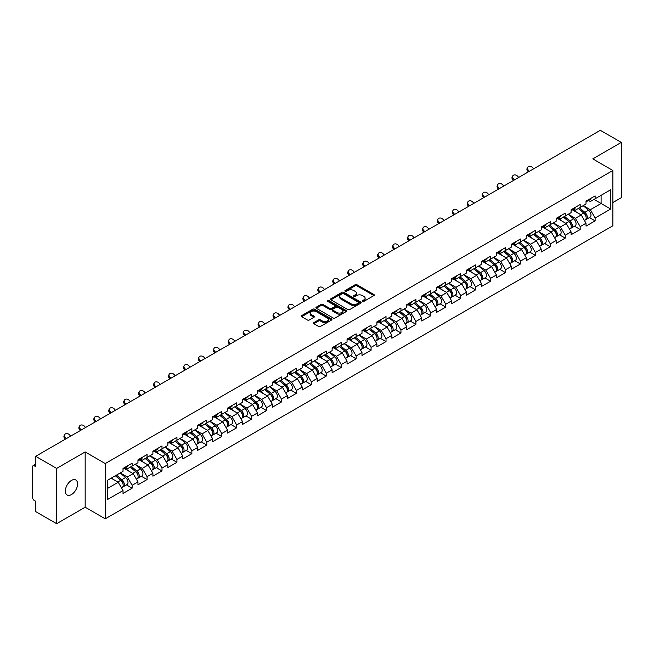 <?xml version="1.0" encoding="UTF-8"?>
<svg xmlns="http://www.w3.org/2000/svg" width="654" height="654" viewBox="0 0 654 654"><rect width="100%" height="100%" fill="white"/><g stroke="black" fill="none" stroke-linecap="round" stroke-linejoin="round"><path stroke-width="0.98" d="M362.594 301.371A0.932 0.54 0 0 0 363.91 301.371L373.892 295.6A1.333 0.768 0 0 0 374.284 295.06A1.333 0.768 0 0 0 373.892 294.521L356.978 284.752A1.333 0.768 0 0 0 355.097 284.752L345.116 290.515A0.932 0.54 0 0 0 346.432 291.275L347.724 290.531A4.251 2.453 0 0 1 353.74 290.531L355.147 291.349A4.251 2.453 0 0 1 356.389 293.082A4.251 2.453 0 0 1 355.147 294.815L353.855 295.567A0.932 0.54 0 0 0 355.171 296.319L356.463 295.575A4.251 2.453 0 0 1 362.479 295.575L363.886 296.393A4.251 2.453 0 0 1 365.128 298.126A4.251 2.453 0 0 1 363.886 299.859L362.594 300.611A0.932 0.54 0 0 0 362.594 301.371L362.594 300.611M71.474 480.412A8.665 5.003 -60 0 1 75.807 479.987A8.665 5.003 -60 0 1 77.131 486.928A8.665 5.003 -60 0 1 71.474 494.563A8.665 5.003 -60 0 1 67.141 494.996A8.665 5.003 -60 0 1 65.817 488.048A8.665 5.003 -60 0 1 71.474 480.412M313.846 322.626A1.333 0.768 0 0 0 313.454 323.166A1.333 0.768 0 0 0 313.846 323.705L318.588 326.444A1.333 0.768 0 0 0 320.468 326.444L331.562 320.043A1.333 0.768 0 0 0 331.946 319.504A1.333 0.768 0 0 0 331.562 318.964L314.648 309.195A1.333 0.768 0 0 0 312.767 309.195L301.674 315.596A1.333 0.768 0 0 0 301.29 316.135A1.333 0.768 0 0 0 301.674 316.683L307.405 319.994A1.333 0.768 0 0 0 309.285 319.994L314.034 317.255A1.333 0.768 0 0 0 314.419 316.708A1.333 0.768 0 0 0 314.034 316.168L311.19 314.525A3.556 2.052 0 0 1 310.151 313.078A3.556 2.052 0 0 1 312.342 311.181A3.556 2.052 0 0 1 316.217 311.623L327.352 318.048A3.556 2.052 0 0 1 328.398 319.504A3.556 2.052 0 0 1 326.199 321.4A3.556 2.052 0 0 1 322.324 320.959L320.468 319.88A1.333 0.768 0 0 0 318.588 319.88L313.846 322.626L313.846 323.705M85.167 451.947L56.636 468.419L35.668 456.312L600.331 130.31L621.3 142.409L592.769 158.881L612.872 170.49L105.269 463.555L85.167 451.947L85.167 507.218L105.269 518.826L105.269 463.555M347.814 309.571A1.333 0.768 0 0 0 349.694 309.571L360.787 303.17A1.333 0.768 0 0 0 361.172 302.63A1.333 0.768 0 0 0 360.787 302.091L343.873 292.322A1.333 0.768 0 0 0 341.993 292.322L330.899 298.723A1.333 0.768 0 0 0 330.515 299.262A1.333 0.768 0 0 0 330.899 299.81L347.814 309.571M328.03 301.568A0.932 0.54 0 0 1 328.978 301.698L328.978 300.595L346.17 310.527A1.333 0.768 0 0 1 346.563 311.067A1.333 0.768 0 0 1 346.17 311.606L335.085 318.007A1.333 0.768 0 0 1 333.205 318.007L316.291 308.247L321.032 305.524L321.032 304.421L316.291 307.159A1.333 0.768 0 0 0 315.898 307.699A1.333 0.768 0 0 0 316.291 308.247L316.291 307.159M321.032 305.524A1.333 0.768 0 0 1 322.913 305.524L322.913 304.421A1.333 0.768 0 0 0 321.032 304.421M322.913 304.421L329.771 308.377A1.333 0.768 0 0 0 331.652 308.377L334.799 306.562A1.333 0.768 0 0 0 335.191 306.023A1.333 0.768 0 0 0 334.799 305.475L327.662 301.355A0.932 0.54 0 0 1 328.978 300.595M105.269 518.826L612.872 225.769L612.872 170.49M126.443 484.9L132.124 488.178L132.124 485.309L127.334 477.011L120.254 472.924M132.124 488.178L123.026 493.427L123.026 490.557L107.469 499.542L107.469 480.306L123.026 471.321L123.026 468.444L132.124 463.196L132.124 466.073L137.961 462.697L137.961 459.827L147.06 454.571L147.06 457.448L152.897 454.072L152.897 451.203L161.996 445.946L161.996 448.824L167.833 445.456L167.833 442.578L176.932 437.33L176.932 440.199L182.768 436.831L182.768 433.954L191.867 428.705L191.867 431.575L197.704 428.206L197.704 425.329L206.803 420.081L206.803 422.958L212.64 419.582L212.64 416.712L221.739 411.456L221.739 414.334L227.576 410.957L227.576 408.088L236.674 402.839L236.674 405.709L242.511 402.341L242.511 399.463L251.602 394.215L251.602 397.084L257.447 393.716L257.447 390.839L266.538 385.59L266.538 388.468L272.383 385.092L272.383 382.222L281.473 376.966L281.473 379.843L287.319 376.467L287.319 373.598L296.409 368.341L296.409 371.219L302.254 367.85L302.254 364.973L311.345 359.725L311.345 362.594L317.19 359.226L317.19 356.348L326.281 351.1L326.281 353.978L332.126 350.601L332.126 347.724L341.216 342.475L341.216 345.353L347.053 341.977L347.053 339.107L356.152 333.851L356.152 336.728L361.989 333.36L361.989 330.483L371.088 325.234L371.088 328.104L376.925 324.736L376.925 321.858L386.024 316.61L386.024 319.479L391.86 316.111L391.86 313.233L400.959 307.985L400.959 310.863L406.796 307.486L406.796 304.617L415.895 299.36L415.895 302.238L421.732 298.862L421.732 295.992L430.831 290.744L430.831 293.613L436.668 290.245L436.668 287.368L445.766 282.119L445.766 284.989L451.603 281.621L451.603 278.743L460.702 273.495L460.702 276.372L466.539 272.996L466.539 270.127L475.638 264.87L475.638 267.748L481.475 264.371L481.475 261.502L490.565 256.245L490.565 259.123L496.411 255.755L496.411 252.877L505.501 247.629L505.501 250.498L511.346 247.13L511.346 244.253L520.437 239.004L520.437 241.874L526.282 238.506L526.282 235.628L535.373 230.38L535.373 233.257L541.218 229.881L541.218 227.012L550.308 221.755L550.308 224.633L556.153 221.265L556.153 218.387L565.244 213.139L565.244 216.008L571.089 212.64L571.089 209.762L580.18 204.514L580.18 207.383L586.017 204.015L586.017 201.138L595.115 195.889L595.115 198.767L610.673 189.783L610.673 209.018L595.115 218.003L590.325 209.705L583.245 205.618M589.434 217.594L595.115 220.872L595.115 218.003M595.115 220.872L586.017 226.129L586.017 223.251L580.18 226.619L575.397 218.33L568.31 214.242M574.498 226.219L580.18 229.497L580.18 226.619M580.18 229.497L571.089 234.745L571.089 231.876L565.244 235.244L560.462 226.954L553.374 222.867M559.562 234.843L565.244 238.121L565.244 235.244M565.244 238.121L556.153 243.37L556.153 240.492L550.308 243.868L545.526 235.579L538.438 231.483M544.627 243.46L550.308 246.746L550.308 243.868M550.308 246.746L541.218 251.994L541.218 249.117L535.373 252.493L530.59 244.195L523.502 240.108M529.691 252.084L535.373 255.362L535.373 252.493M535.373 255.362L526.282 260.619L526.282 257.741L520.437 261.109L515.654 252.82L508.567 248.733M514.755 260.709L520.437 263.987L520.437 261.109M520.437 263.987L511.346 269.235L511.346 266.366L505.501 269.734L500.719 261.445L493.631 257.357M499.828 269.334L505.501 272.612L505.501 269.734M505.501 272.612L496.411 277.86L496.411 274.991L490.565 278.359L485.783 270.069L478.695 265.974M484.892 277.95L490.565 281.236L490.565 278.359M490.565 281.236L481.475 286.485L481.475 283.607L475.638 286.983L470.847 278.694L463.76 274.598M469.956 286.575L475.638 289.853L475.638 286.983M475.638 289.853L466.539 295.109L466.539 292.232L460.702 295.608L455.912 287.31L448.824 283.223M455.021 295.199L460.702 298.477L460.702 295.608M460.702 298.477L451.603 303.726L451.603 300.856L445.766 304.224L440.976 295.935L433.888 291.848M440.085 303.824L445.766 307.102L445.766 304.224M445.766 307.102L436.668 312.35L436.668 309.481L430.831 312.849L426.04 304.56L418.961 300.472M425.149 312.448L430.831 315.727L430.831 312.849M430.831 315.727L421.732 320.975L421.732 318.097L415.895 321.474L411.104 313.184L404.025 309.089M410.213 321.065L415.895 324.343L415.895 321.474M415.895 324.343L406.796 329.6L406.796 326.722L400.959 330.098L396.169 321.801L389.089 317.713M395.278 329.69L400.959 332.968L400.959 330.098M400.959 332.968L391.86 338.224L391.86 335.347L386.024 338.715L381.233 330.425L374.153 326.338M380.342 338.314L386.024 341.592L386.024 338.715M386.024 341.592L376.925 346.841L376.925 343.971L371.088 347.339L366.297 339.05L359.218 334.962M365.406 346.939L371.088 350.217L371.088 347.339M371.088 350.217L361.989 355.465L361.989 352.596L356.152 355.964L351.362 347.675L344.282 343.579M350.47 355.555L356.152 358.842L356.152 355.964M356.152 358.842L347.053 364.09L347.053 361.212L341.216 364.589L336.434 356.299L329.346 352.204M335.535 364.18L341.216 367.458L341.216 364.589M341.216 367.458L332.126 372.715L332.126 369.837L326.281 373.213L321.498 364.916L314.411 360.828M320.599 372.805L326.281 376.083L326.281 373.213M326.281 376.083L317.19 381.331L317.19 378.462L311.345 381.83L306.562 373.54L299.475 369.453M305.663 381.429L311.345 384.707L311.345 381.83M311.345 384.707L302.254 389.956L302.254 387.086L296.409 390.454L291.627 382.165L284.539 378.069M290.728 390.046L296.409 393.332L296.409 390.454M296.409 393.332L287.319 398.58L287.319 395.703L281.473 399.079L276.691 390.79L269.603 386.694M275.8 398.67L281.473 401.948L281.473 399.079M281.473 401.948L272.383 407.205L272.383 404.327L266.538 407.704L261.755 399.406L254.668 395.318M260.864 407.295L266.538 410.573L266.538 407.704M266.538 410.573L257.447 415.83L257.447 412.952L251.602 416.32L246.82 408.031L239.732 403.943M245.929 415.919L251.602 419.198L251.602 416.32M251.602 419.198L242.511 424.446L242.511 421.577L236.674 424.945L231.884 416.655L224.796 412.568M230.993 424.544L236.674 427.822L236.674 424.945M236.674 427.822L227.576 433.071L227.576 430.193L221.739 433.569L216.948 425.28L209.86 421.184M216.057 433.161L221.739 436.447L221.739 433.569M221.739 436.447L212.64 441.695L212.64 438.818L206.803 442.194L202.012 433.896L194.925 429.809M201.121 441.785L206.803 445.063L206.803 442.194M206.803 445.063L197.704 450.32L197.704 447.442L191.867 450.81L187.077 442.521L179.997 438.433M186.186 450.41L191.867 453.688L191.867 450.81M191.867 453.688L182.768 458.936L182.768 456.067L176.932 459.435L172.141 451.146L165.061 447.058M171.25 459.034L176.932 462.313L176.932 459.435M176.932 462.313L167.833 467.561L167.833 464.692L161.996 468.06L157.205 459.77L150.126 455.674M156.314 467.651L161.996 470.937L161.996 468.06M161.996 470.937L152.897 476.186L152.897 473.308L147.06 476.684L142.27 468.395L135.19 464.299M141.378 476.276L147.06 479.554L147.06 476.684M147.06 479.554L137.961 484.81L137.961 481.933L132.124 485.309M125.486 467.765L127.334 468.836L132.124 466.073M127.334 477.011L133.179 473.643L124.244 468.485M137.961 481.933L133.179 473.643M140.422 459.141L142.27 460.212L147.06 457.448M142.27 468.395L148.115 465.019L139.179 459.86M152.897 473.308L148.115 465.019M155.358 450.516L157.205 451.587L161.996 448.824M157.205 459.77L163.05 456.394L154.115 451.235M167.833 464.692L163.05 456.394M170.293 441.9L172.141 442.962L176.932 440.199M172.141 451.146L177.986 447.777L169.051 442.619M182.768 456.067L177.986 447.777M185.229 433.275L187.077 434.346L191.867 431.575M187.077 442.521L192.922 439.153L183.987 433.994M197.704 447.442L192.922 439.153M200.165 424.65L202.012 425.721L206.803 422.958M202.012 433.896L207.858 430.528L198.914 425.37M212.64 438.818L207.858 430.528M215.101 416.026L216.948 417.097L221.739 414.334M216.948 425.28L222.785 421.904L213.85 416.745M227.576 430.193L222.785 421.904M230.036 407.409L231.884 408.472L236.674 405.709M231.884 416.655L237.721 413.279L228.786 408.121M242.511 421.577L237.721 413.279M244.972 398.785L246.82 399.847L251.602 397.084M246.82 408.031L252.657 404.663L243.721 399.504M257.447 412.952L252.657 404.663M259.9 390.16L261.755 391.231L266.538 388.468M261.755 399.406L267.592 396.038L258.657 390.879M272.383 404.327L267.592 396.038M274.835 381.535L276.691 382.606L281.473 379.843M276.691 390.79L282.528 387.413L273.593 382.255M287.319 395.703L282.528 387.413M289.771 372.911L291.627 373.982L296.409 371.219M291.627 382.165L297.464 378.789L288.528 373.63M302.254 387.086L297.464 378.789M304.707 364.294L306.562 365.357L311.345 362.594M306.562 373.54L312.399 370.172L303.464 365.014M317.19 378.462L312.399 370.172M319.642 355.67L321.498 356.741L326.281 353.978M321.498 364.916L327.335 361.548L318.4 356.389M332.126 369.837L327.335 361.548M334.578 347.045L336.434 348.116L341.216 345.353M336.434 356.299L342.271 352.923L333.336 347.764M347.053 361.212L342.271 352.923M349.514 338.42L351.362 339.491L356.152 336.728M351.362 347.675L357.207 344.298L348.271 339.14M361.989 352.596L357.207 344.298M364.45 329.804L366.297 330.867L371.088 328.104M366.297 339.05L372.142 335.682L363.207 330.515M376.925 343.971L372.142 335.682M379.385 321.179L381.233 322.25L386.024 319.479M381.233 330.425L387.078 327.057L378.143 321.899M391.86 335.347L387.078 327.057M394.321 312.555L396.169 313.626L400.959 310.863M396.169 321.801L402.014 318.433L393.079 313.274M406.796 326.722L402.014 318.433M409.257 303.93L411.104 305.001L415.895 302.238M411.104 313.184L416.95 309.808L408.014 304.65M421.732 318.097L416.95 309.808M424.193 295.306L426.04 296.376L430.831 293.613M426.04 304.56L431.885 301.183L422.95 296.025M436.668 309.481L431.885 301.183M439.128 286.689L440.976 287.752L445.766 284.989M440.976 295.935L446.813 292.567L437.878 287.408M451.603 300.856L446.813 292.567M454.064 278.064L455.912 279.135L460.702 276.372M455.912 287.31L461.749 283.942L452.813 278.784M466.539 292.232L461.749 283.942M469 269.44L470.847 270.511L475.638 267.748M470.847 278.694L476.684 275.318L467.749 270.159M481.475 283.607L476.684 275.318M483.935 260.815L485.783 261.886L490.565 259.123M485.783 270.069L491.62 266.693L482.685 261.535M496.411 274.991L491.62 266.693M498.863 252.199L500.719 253.262L505.501 250.498M500.719 261.445L506.556 258.077L497.62 252.918M511.346 266.366L506.556 258.077M513.799 243.574L515.654 244.645L520.437 241.874M515.654 252.82L521.491 249.452L512.556 244.294M526.282 257.741L521.491 249.452M528.734 234.949L530.59 236.02L535.373 233.257M530.59 244.195L536.427 240.827L527.492 235.669M541.218 249.117L536.427 240.827M543.67 226.325L545.526 227.396L550.308 224.633M545.526 235.579L551.363 232.203L542.428 227.044M556.153 240.492L551.363 232.203M558.606 217.708L560.462 218.771L565.244 216.008M560.462 226.954L566.299 223.586L557.363 218.42M571.089 231.876L566.299 223.586M573.542 209.084L575.397 210.147L580.18 207.383M575.397 218.33L581.234 214.962L572.299 209.803M586.017 223.251L581.234 214.962M588.477 200.459L590.325 201.53L595.115 198.767M590.325 209.705L601.1 203.492L601.1 195.309L610.673 189.783M594.012 199.396L610.673 209.018M612.872 202.552L621.3 197.688L621.3 142.409M56.636 468.419L56.636 523.691L35.668 511.591L35.668 501.25L34.139 500.367A2.027 1.169 -120 0 1 32.7 497.882L32.7 466.596A2.027 1.169 -120 0 1 33.117 465.664A2.027 1.169 -120 0 1 34.139 465.762L35.668 466.654L35.668 456.312M56.636 523.691L85.167 507.218M107.469 488.481L118.243 482.268L111.155 478.172M123.026 490.557L118.243 482.268M362.962 301.502L363.886 300.971A4.251 2.453 0 0 0 365.128 299.23L365.128 298.126M356.389 293.082L356.389 294.186A4.251 2.453 0 0 1 355.147 295.919L354.223 296.45M373.892 294.521L373.892 295.6L356.978 285.855A1.333 0.768 0 0 0 355.097 285.855L345.484 291.406M360.771 303.186L343.873 293.425A1.333 0.768 0 0 0 341.993 293.425L330.916 299.818M358.433 303.006A0.932 0.54 0 0 0 358.433 302.246L343.587 293.679A0.932 0.54 0 0 0 342.271 293.679L340.906 294.464A4.251 2.453 0 0 0 339.663 296.197A4.251 2.453 0 0 0 340.906 297.938L351.059 303.799A4.251 2.453 0 0 0 357.076 303.799L358.433 303.006L358.433 304.118A0.932 0.54 0 0 0 358.711 303.734L358.711 302.63M339.663 296.197L339.663 297.308A4.251 2.453 0 0 0 340.906 299.041L340.906 297.938M358.433 304.118L357.076 304.903A4.251 2.453 0 0 1 351.059 304.903L340.906 299.041M322.913 305.524L329.771 309.489A1.333 0.768 0 0 0 331.652 309.489L334.799 307.666A1.333 0.768 0 0 0 335.191 307.127L335.191 306.023M328.978 301.698L346.154 311.623M336.892 312.489A3.556 2.052 0 0 0 340.767 312.939A3.556 2.052 0 0 0 342.958 311.042A3.556 2.052 0 0 0 341.919 309.587L337.995 307.323A1.333 0.768 0 0 0 336.115 307.323L332.968 309.138A1.333 0.768 0 0 0 332.575 309.685A1.333 0.768 0 0 0 332.968 310.225L336.892 312.489L336.892 313.593A3.556 2.052 0 0 0 340.767 314.043A3.556 2.052 0 0 0 342.958 312.146L342.958 311.042M332.575 309.685L332.575 310.789A1.333 0.768 0 0 0 332.968 311.329L332.968 310.225M336.892 313.593L332.968 311.329M328.398 319.504L328.398 320.607A3.556 2.052 0 0 1 326.199 322.504A3.556 2.052 0 0 1 322.324 322.062L320.468 320.991A1.333 0.768 0 0 0 318.588 320.991L313.863 323.722M310.151 313.078L310.151 314.182A3.556 2.052 0 0 0 311.19 315.629L311.19 314.525M314.018 317.264L311.19 315.629M331.545 320.059L314.648 310.298A1.333 0.768 0 0 0 312.767 310.298L301.69 316.691M584.88 213.858L584.21 213.474M585.739 219.556A4.472 2.583 -120 0 0 586.385 219.352A4.472 2.583 -120 0 0 587.194 216.229A4.472 2.583 -120 0 0 584.864 212.337L579.477 207.792M586.385 219.352L590.072 217.226A4.472 2.583 -120 0 0 590.873 214.103A4.472 2.583 -120 0 0 588.551 210.212L583.164 205.667M578.438 208.397L584.586 213.58A2.706 1.561 60 0 1 586.049 216.915M584.423 220.488L585.24 220.014A4.472 2.583 -120 0 0 586.041 216.899A4.472 2.583 -120 0 0 583.711 213L578.324 208.454M576.771 212.387L573.133 209.313M528.399 171.838L527.655 171.013A3.049 2.338 -152.4 0 1 527.116 168.356L527.639 167.359A3.049 2.338 27.6 0 0 528.187 170.015L529.339 171.299M533.648 168.806L532.495 167.522A3.049 2.338 27.6 0 0 527.639 167.359M587.218 200.451A4.472 2.583 60 0 1 586.385 201.669A4.472 2.583 60 0 1 586.017 201.816M590.905 198.317A4.472 2.583 60 0 1 590.072 199.535L586.385 201.669M569.945 222.483L569.274 222.098M570.803 228.181A4.472 2.583 -120 0 0 571.449 227.976A4.472 2.583 -120 0 0 572.258 224.853A4.472 2.583 -120 0 0 569.928 220.962L564.541 216.417M571.449 227.976L575.136 225.851A4.472 2.583 -120 0 0 575.945 222.728A4.472 2.583 -120 0 0 573.615 218.837L568.228 214.291M563.503 217.014L569.65 222.205A2.706 1.561 60 0 1 571.114 225.54M569.487 229.113L570.304 228.638A4.472 2.583 -120 0 0 571.106 225.516A4.472 2.583 -120 0 0 568.776 221.624L563.388 217.079M561.835 221.003L558.205 217.937M555.009 231.107L554.339 230.715M555.867 236.805A4.472 2.583 -120 0 0 556.513 236.601A4.472 2.583 -120 0 0 557.322 233.478A4.472 2.583 -120 0 0 554.993 229.587L549.605 225.041M556.513 236.601L560.2 234.475A4.472 2.583 -120 0 0 561.009 231.352A4.472 2.583 -120 0 0 558.679 227.461L553.292 222.908M548.567 225.638L554.715 230.821A2.706 1.561 60 0 1 556.178 234.157M554.551 237.729L555.369 237.263A4.472 2.583 -120 0 0 556.17 234.14A4.472 2.583 -120 0 0 553.848 230.249L548.453 225.704M546.899 229.628L543.27 226.562M540.073 239.732L539.403 239.339M540.932 245.422A4.472 2.583 -120 0 0 541.586 245.225A4.472 2.583 -120 0 0 542.387 242.103A4.472 2.583 -120 0 0 540.057 238.211L534.67 233.666M541.586 245.225L545.264 243.092A4.472 2.583 -120 0 0 546.074 239.969A4.472 2.583 -120 0 0 543.744 236.078L538.356 231.532M533.631 234.263L539.779 239.446A2.706 1.561 60 0 1 541.242 242.781M539.615 246.354L540.433 245.888A4.472 2.583 -120 0 0 541.234 242.765A4.472 2.583 -120 0 0 538.912 238.873L533.517 234.328M531.964 238.252L528.334 235.187M525.137 248.348L524.467 247.964M525.996 254.046A4.472 2.583 -120 0 0 526.65 253.842A4.472 2.583 -120 0 0 527.451 250.719A4.472 2.583 -120 0 0 525.121 246.828L519.734 242.282M526.65 253.842L530.329 251.716A4.472 2.583 -120 0 0 531.138 248.594A4.472 2.583 -120 0 0 528.808 244.702L523.421 240.157M518.696 242.887L524.843 248.07A2.706 1.561 60 0 1 526.306 251.406M524.688 254.978L525.497 254.512A4.472 2.583 -120 0 0 526.298 251.389A4.472 2.583 -120 0 0 523.977 247.498L518.589 242.945M517.036 246.877L513.398 243.811M510.202 256.973L509.531 256.589M511.06 262.671A4.472 2.583 -120 0 0 511.714 262.467A4.472 2.583 -120 0 0 512.515 259.344A4.472 2.583 -120 0 0 510.185 255.452L504.798 250.907M511.714 262.467L515.401 260.341A4.472 2.583 -120 0 0 516.202 257.218A4.472 2.583 -120 0 0 513.872 253.327L508.485 248.782M503.76 251.504L509.907 256.695A2.706 1.561 60 0 1 511.371 260.03M509.752 263.603L510.561 263.129A4.472 2.583 -120 0 0 511.363 260.006A4.472 2.583 -120 0 0 509.041 256.115L503.654 251.569M502.1 255.501L498.462 252.428M513.464 180.463L512.728 179.637A3.049 2.338 -152.4 0 1 512.18 176.981L512.703 175.975A3.049 2.338 27.6 0 0 513.251 178.632L514.404 179.915M518.712 177.43L517.559 176.147A3.049 2.338 27.6 0 0 512.703 175.975M572.283 209.067A4.472 2.583 60 0 1 571.449 210.286A4.472 2.583 60 0 1 571.089 210.441M575.97 206.942A4.472 2.583 60 0 1 575.136 208.16L571.449 210.286M498.528 189.08L497.792 188.262A3.049 2.338 -152.4 0 1 497.244 185.605L497.768 184.6A3.049 2.338 27.6 0 0 498.315 187.257L499.468 188.54M503.776 186.055L502.624 184.771A3.049 2.338 27.6 0 0 497.768 184.6M557.347 217.692A4.472 2.583 60 0 1 556.513 218.91A4.472 2.583 60 0 1 556.153 219.065M561.034 215.567A4.472 2.583 60 0 1 560.2 216.785L556.513 218.91M483.592 197.704L482.856 196.879A3.049 2.338 -152.4 0 1 482.309 194.222L482.832 193.224A3.049 2.338 27.6 0 0 483.38 195.881L484.532 197.165M488.84 194.679L487.688 193.396A3.049 2.338 27.6 0 0 482.832 193.224M542.411 226.317A4.472 2.583 60 0 1 541.586 227.535A4.472 2.583 60 0 1 541.218 227.682M546.098 224.191A4.472 2.583 60 0 1 545.264 225.409L541.586 227.535M468.656 206.329L467.921 205.503A3.049 2.338 -152.4 0 1 467.373 202.846L467.896 201.849A3.049 2.338 27.6 0 0 468.444 204.506L469.597 205.789M473.905 203.296L472.752 202.012A3.049 2.338 27.6 0 0 467.896 201.849M527.476 234.941A4.472 2.583 60 0 1 526.65 236.159A4.472 2.583 60 0 1 526.282 236.307M531.162 232.808A4.472 2.583 60 0 1 530.329 234.026L526.65 236.159M453.721 214.953L452.985 214.128A3.049 2.338 -152.4 0 1 452.437 211.471L452.96 210.474A3.049 2.338 27.6 0 0 453.508 213.122L454.661 214.414M458.969 211.921L457.816 210.637A3.049 2.338 27.6 0 0 452.96 210.474M512.54 243.566A4.472 2.583 60 0 1 511.714 244.776A4.472 2.583 60 0 1 511.346 244.931M516.227 241.432A4.472 2.583 60 0 1 515.401 242.65L511.714 244.776M495.266 265.598L494.604 265.213M496.124 271.296A4.472 2.583 -120 0 0 496.778 271.091A4.472 2.583 -120 0 0 497.58 267.968A4.472 2.583 -120 0 0 495.25 264.077L489.862 259.532M496.778 271.091L500.465 268.966A4.472 2.583 -120 0 0 501.266 265.843A4.472 2.583 -120 0 0 498.937 261.952L493.549 257.406M488.824 260.128L494.972 265.311A2.706 1.561 60 0 1 496.435 268.655M494.816 272.228L495.626 271.753A4.472 2.583 -120 0 0 496.427 268.631A4.472 2.583 -120 0 0 494.105 264.739L488.718 260.194M487.165 264.118L483.527 261.052M438.785 223.57L438.049 222.752A3.049 2.338 -152.4 0 1 437.501 220.096L438.025 219.09A3.049 2.338 27.6 0 0 438.572 221.747L439.725 223.03M444.033 220.545L442.881 219.262A3.049 2.338 27.6 0 0 438.025 219.09M497.604 252.182A4.472 2.583 60 0 1 496.778 253.4A4.472 2.583 60 0 1 496.411 253.556M501.291 250.057A4.472 2.583 60 0 1 500.465 251.275L496.778 253.4M480.338 274.222L479.668 273.83M481.189 279.912A4.472 2.583 -120 0 0 481.843 279.716A4.472 2.583 -120 0 0 482.644 276.593A4.472 2.583 -120 0 0 480.314 272.702L474.927 268.156M481.843 279.716L485.53 277.582A4.472 2.583 -120 0 0 486.331 274.459A4.472 2.583 -120 0 0 484.001 270.568L478.614 266.023M473.888 268.753L480.036 273.936A2.706 1.561 60 0 1 481.499 277.271M479.881 280.844L480.69 280.378A4.472 2.583 -120 0 0 481.491 277.255A4.472 2.583 -120 0 0 479.169 273.364L473.782 268.819M472.229 272.743L468.591 269.677M423.857 232.195L423.113 231.369A3.049 2.338 -152.4 0 1 422.566 228.72L423.089 227.715A3.049 2.338 27.6 0 0 423.637 230.371L424.789 231.655M429.098 229.17L427.945 227.886A3.049 2.338 27.6 0 0 423.089 227.715M482.677 260.807A4.472 2.583 60 0 1 481.843 262.025A4.472 2.583 60 0 1 481.475 262.18M486.355 258.682A4.472 2.583 60 0 1 485.53 259.9L481.843 262.025M465.403 282.839L464.732 282.454M466.253 288.537A4.472 2.583 -120 0 0 466.907 288.332A4.472 2.583 -120 0 0 467.708 285.218A4.472 2.583 -120 0 0 465.378 281.318L459.991 276.773M466.907 288.332L470.594 286.207A4.472 2.583 -120 0 0 471.395 283.084A4.472 2.583 -120 0 0 469.065 279.193L463.678 274.647M458.953 277.378L465.1 282.561A2.706 1.561 60 0 1 466.564 285.896M464.945 289.469L465.754 289.003A4.472 2.583 -120 0 0 466.564 285.88A4.472 2.583 -120 0 0 464.234 281.988L458.846 277.443M457.293 281.367L453.655 278.302M408.922 240.819L408.178 239.993A3.049 2.338 -152.4 0 1 407.63 237.337L408.153 236.339A3.049 2.338 27.6 0 0 408.701 238.996L409.854 240.28M414.162 237.794L413.009 236.503A3.049 2.338 27.6 0 0 408.153 236.339M467.741 269.432A4.472 2.583 60 0 1 466.907 270.65A4.472 2.583 60 0 1 466.539 270.797M471.42 267.306A4.472 2.583 60 0 1 470.594 268.516L466.907 270.65M450.467 291.463L449.797 291.079M451.317 297.161A4.472 2.583 -120 0 0 451.971 296.957A4.472 2.583 -120 0 0 452.772 293.834A4.472 2.583 -120 0 0 450.451 289.943L445.055 285.397M451.971 296.957L455.658 294.831A4.472 2.583 -120 0 0 456.459 291.709A4.472 2.583 -120 0 0 454.129 287.817L448.742 283.272M444.017 285.994L450.165 291.185A2.706 1.561 60 0 1 451.628 294.521M450.009 298.093L450.819 297.619A4.472 2.583 -120 0 0 451.628 294.496A4.472 2.583 -120 0 0 449.298 290.605L443.911 286.06M442.357 289.992L438.72 286.918M393.986 249.444L393.242 248.618A3.049 2.338 -152.4 0 1 392.694 245.961L393.218 244.964A3.049 2.338 27.6 0 0 393.765 247.613L394.918 248.904M399.226 246.411L398.073 245.127A3.049 2.338 27.6 0 0 393.218 244.964M452.805 278.056A4.472 2.583 60 0 1 451.971 279.274A4.472 2.583 60 0 1 451.603 279.422M456.492 275.923A4.472 2.583 60 0 1 455.658 277.141L451.971 279.274M435.531 300.088L434.861 299.704M436.39 305.786A4.472 2.583 -120 0 0 437.036 305.582A4.472 2.583 -120 0 0 437.837 302.459A4.472 2.583 -120 0 0 435.515 298.567L430.119 294.022M437.036 305.582L440.722 303.456A4.472 2.583 -120 0 0 441.524 300.333A4.472 2.583 -120 0 0 439.194 296.442L433.806 291.897M429.089 294.619L435.229 299.81A2.706 1.561 60 0 1 436.692 303.145M435.074 306.718L435.883 306.244A4.472 2.583 -120 0 0 436.692 303.121A4.472 2.583 -120 0 0 434.362 299.23L428.975 294.684M427.422 298.608L423.784 295.543M379.05 258.068L378.306 257.243A3.049 2.338 -152.4 0 1 377.759 254.586L378.29 253.58A3.049 2.338 27.6 0 0 378.829 256.237L379.982 257.521M384.29 255.035L383.138 253.752A3.049 2.338 27.6 0 0 378.29 253.58M437.869 286.673A4.472 2.583 60 0 1 437.036 287.891A4.472 2.583 60 0 1 436.668 288.046M441.556 284.547A4.472 2.583 60 0 1 440.722 285.765L437.036 287.891M420.596 308.713L419.925 308.32M421.454 314.402A4.472 2.583 -120 0 0 422.1 314.206A4.472 2.583 -120 0 0 422.901 311.083A4.472 2.583 -120 0 0 420.579 307.192L415.192 302.647M422.1 314.206L425.787 312.072A4.472 2.583 -120 0 0 426.588 308.958A4.472 2.583 -120 0 0 424.266 305.058L418.871 300.513M414.154 303.243L420.293 308.426A2.706 1.561 60 0 1 421.756 311.762M420.138 315.334L420.955 314.868A4.472 2.583 -120 0 0 421.756 311.745A4.472 2.583 -120 0 0 419.427 307.854L414.039 303.309M412.486 307.233L408.848 304.167M364.114 266.685L363.371 265.859A3.049 2.338 -152.4 0 1 362.823 263.21L363.354 262.205A3.049 2.338 27.6 0 0 363.894 264.862L365.046 266.145M369.355 263.66L368.202 262.377A3.049 2.338 27.6 0 0 363.354 262.205M422.934 295.297A4.472 2.583 60 0 1 422.1 296.515A4.472 2.583 60 0 1 421.732 296.671M426.621 293.172A4.472 2.583 60 0 1 425.787 294.39L422.1 296.515M405.66 317.329L404.989 316.945M406.518 323.027A4.472 2.583 -120 0 0 407.164 322.831A4.472 2.583 -120 0 0 407.965 319.708A4.472 2.583 -120 0 0 405.644 315.817L400.256 311.263M407.164 322.831L410.851 320.697A4.472 2.583 -120 0 0 411.652 317.574A4.472 2.583 -120 0 0 409.33 313.683L403.935 309.138M399.218 311.868L405.357 317.051A2.706 1.561 60 0 1 406.821 320.386M405.202 323.959L406.02 323.493A4.472 2.583 -120 0 0 406.821 320.37A4.472 2.583 -120 0 0 404.491 316.479L399.103 311.933M397.55 315.857L393.912 312.792M349.179 275.309L348.435 274.484A3.049 2.338 -152.4 0 1 347.895 271.827L348.418 270.83A3.049 2.338 27.6 0 0 348.958 273.486L350.111 274.77M354.419 272.285L353.266 271.001A3.049 2.338 27.6 0 0 348.418 270.83M407.998 303.922A4.472 2.583 60 0 1 407.164 305.14A4.472 2.583 60 0 1 406.796 305.287M411.685 301.796A4.472 2.583 60 0 1 410.851 303.015L407.164 305.14M390.724 325.954L390.054 325.569M391.582 331.652A4.472 2.583 -120 0 0 392.228 331.447A4.472 2.583 -120 0 0 393.029 328.324A4.472 2.583 -120 0 0 390.708 324.433L385.32 319.888M392.228 331.447L395.915 329.322A4.472 2.583 -120 0 0 396.716 326.199A4.472 2.583 -120 0 0 394.395 322.308L389.007 317.762M384.282 320.493L390.43 325.676A2.706 1.561 60 0 1 391.885 329.011M390.266 332.584L391.084 332.109A4.472 2.583 -120 0 0 391.885 328.995A4.472 2.583 -120 0 0 389.555 325.095L384.168 320.55M382.615 324.482L378.977 321.408M334.243 283.934L333.499 283.108A3.049 2.338 -152.4 0 1 332.96 280.452L333.483 279.454A3.049 2.338 27.6 0 0 334.022 282.111L335.183 283.395M339.491 280.901L338.331 279.618A3.049 2.338 27.6 0 0 333.483 279.454M393.062 312.547A4.472 2.583 60 0 1 392.228 313.765A4.472 2.583 60 0 1 391.86 313.912M396.749 310.413A4.472 2.583 60 0 1 395.915 311.631L392.228 313.765M375.788 334.578L375.118 334.194M376.647 340.276A4.472 2.583 -120 0 0 377.293 340.072A4.472 2.583 -120 0 0 378.094 336.949A4.472 2.583 -120 0 0 375.772 333.058L370.385 328.512M377.293 340.072L380.98 337.946A4.472 2.583 -120 0 0 381.781 334.823A4.472 2.583 -120 0 0 379.459 330.932L374.072 326.387M369.346 329.109L375.494 334.3A2.706 1.561 60 0 1 376.949 337.636M375.331 341.208L376.148 340.734A4.472 2.583 -120 0 0 376.949 337.611A4.472 2.583 -120 0 0 374.619 333.72L369.232 329.175M367.679 333.107L364.041 330.033M319.307 292.559L318.563 291.733A3.049 2.338 -152.4 0 1 318.024 289.076L318.547 288.071A3.049 2.338 27.6 0 0 319.087 290.728L320.247 292.011M324.556 289.526L323.395 288.242A3.049 2.338 27.6 0 0 318.547 288.071M378.126 321.171A4.472 2.583 60 0 1 377.293 322.381A4.472 2.583 60 0 1 376.925 322.536M381.813 319.038A4.472 2.583 60 0 1 380.98 320.256L377.293 322.381M360.853 343.203L360.182 342.81M361.711 348.901A4.472 2.583 -120 0 0 362.357 348.696A4.472 2.583 -120 0 0 363.166 345.574A4.472 2.583 -120 0 0 360.836 341.682L355.449 337.137M362.357 348.696L366.044 346.571A4.472 2.583 -120 0 0 366.845 343.448A4.472 2.583 -120 0 0 364.523 339.557L359.136 335.003M354.411 337.734L360.558 342.917A2.706 1.561 60 0 1 362.022 346.26M360.395 349.825L361.212 349.359A4.472 2.583 -120 0 0 362.014 346.236A4.472 2.583 -120 0 0 359.684 342.344L354.296 337.799M352.743 341.723L349.105 338.658M304.372 301.175L303.628 300.358A3.049 2.338 -152.4 0 1 303.088 297.701L303.611 296.695A3.049 2.338 27.6 0 0 304.159 299.352L305.312 300.636M309.62 298.15L308.467 296.867A3.049 2.338 27.6 0 0 303.611 296.695M363.191 329.788A4.472 2.583 60 0 1 362.357 331.006A4.472 2.583 60 0 1 361.989 331.161M366.878 327.662A4.472 2.583 60 0 1 366.044 328.88L362.357 331.006M345.917 351.827L345.247 351.435M346.775 357.517A4.472 2.583 -120 0 0 347.421 357.321A4.472 2.583 -120 0 0 348.23 354.198A4.472 2.583 -120 0 0 345.901 350.307L340.513 345.762M347.421 357.321L351.108 355.187A4.472 2.583 -120 0 0 351.909 352.065A4.472 2.583 -120 0 0 349.588 348.173L344.2 343.628M339.475 346.358L345.623 351.541A2.706 1.561 60 0 1 347.086 354.877M345.459 358.449L346.277 357.983A4.472 2.583 -120 0 0 347.078 354.86A4.472 2.583 -120 0 0 344.748 350.969L339.361 346.424M337.807 350.348L334.169 347.282M289.436 309.8L288.692 308.974A3.049 2.338 -152.4 0 1 288.152 306.317L288.676 305.32A3.049 2.338 27.6 0 0 289.223 307.977L290.376 309.26M294.684 306.775L293.532 305.492A3.049 2.338 27.6 0 0 288.676 305.32M348.255 338.412A4.472 2.583 60 0 1 347.421 339.63A4.472 2.583 60 0 1 347.053 339.786M351.942 336.287A4.472 2.583 60 0 1 351.108 337.505L347.421 339.63M330.981 360.444L330.311 360.06M331.84 366.142A4.472 2.583 -120 0 0 332.485 365.938A4.472 2.583 -120 0 0 333.295 362.823A4.472 2.583 -120 0 0 330.965 358.923L325.578 354.378M332.485 365.938L336.172 363.812A4.472 2.583 -120 0 0 336.982 360.689A4.472 2.583 -120 0 0 334.652 356.798L329.264 352.253M324.539 354.983L330.687 360.166A2.706 1.561 60 0 1 332.15 363.501M330.523 367.074L331.341 366.608A4.472 2.583 -120 0 0 332.142 363.485A4.472 2.583 -120 0 0 329.82 359.594L324.425 355.04M322.872 358.972L319.242 355.907M274.5 318.424L273.764 317.599A3.049 2.338 -152.4 0 1 273.217 314.942L273.74 313.945A3.049 2.338 27.6 0 0 274.288 316.601L275.44 317.885M279.748 315.4L278.596 314.108A3.049 2.338 27.6 0 0 273.74 313.945M333.319 347.037A4.472 2.583 60 0 1 332.485 348.255A4.472 2.583 60 0 1 332.126 348.402M337.006 344.911A4.472 2.583 60 0 1 336.172 346.121L332.485 348.255M316.046 369.069L315.375 368.684M316.904 374.767A4.472 2.583 -120 0 0 317.558 374.562A4.472 2.583 -120 0 0 318.359 371.439A4.472 2.583 -120 0 0 316.029 367.548L310.642 363.003M317.558 374.562L321.237 372.437A4.472 2.583 -120 0 0 322.046 369.314A4.472 2.583 -120 0 0 319.716 365.423L314.329 360.877M309.604 363.599L315.751 368.791A2.706 1.561 60 0 1 317.215 372.126M315.588 375.698L316.405 375.224A4.472 2.583 -120 0 0 317.206 372.101A4.472 2.583 -120 0 0 314.885 368.21L309.489 363.665M307.936 367.597L304.306 364.523M259.564 327.049L258.829 326.223A3.049 2.338 -152.4 0 1 258.281 323.567L258.804 322.569A3.049 2.338 27.6 0 0 259.352 325.218L260.505 326.51M264.813 324.016L263.66 322.733A3.049 2.338 27.6 0 0 258.804 322.569M318.384 355.662A4.472 2.583 60 0 1 317.558 356.88A4.472 2.583 60 0 1 317.19 357.027M322.07 353.528A4.472 2.583 60 0 1 321.237 354.746L317.558 356.88M301.11 377.693L300.439 377.309M301.968 383.391A4.472 2.583 -120 0 0 302.622 383.187A4.472 2.583 -120 0 0 303.423 380.064A4.472 2.583 -120 0 0 301.093 376.173L295.706 371.627M302.622 383.187L306.301 381.061A4.472 2.583 -120 0 0 307.11 377.938A4.472 2.583 -120 0 0 304.78 374.047L299.393 369.502M294.668 372.224L300.815 377.407A2.706 1.561 60 0 1 302.279 380.751M300.66 384.323L301.469 383.849A4.472 2.583 -120 0 0 302.271 380.726A4.472 2.583 -120 0 0 299.949 376.835L294.562 372.289M293 376.214L289.37 373.148M244.629 335.674L243.893 334.848A3.049 2.338 -152.4 0 1 243.345 332.191L243.868 331.186A3.049 2.338 27.6 0 0 244.416 333.842L245.569 335.126M249.877 332.641L248.724 331.357A3.049 2.338 27.6 0 0 243.868 331.186M303.448 364.278A4.472 2.583 60 0 1 302.622 365.496A4.472 2.583 60 0 1 302.254 365.651M307.135 362.152A4.472 2.583 60 0 1 306.301 363.371L302.622 365.496M286.174 386.318L285.504 385.925M287.032 392.008A4.472 2.583 -120 0 0 287.686 391.811A4.472 2.583 -120 0 0 288.488 388.689A4.472 2.583 -120 0 0 286.158 384.797L280.77 380.252M287.686 391.811L291.373 389.678A4.472 2.583 -120 0 0 292.174 386.563A4.472 2.583 -120 0 0 289.845 382.664L284.457 378.118M279.732 380.849L285.88 386.032A2.706 1.561 60 0 1 287.343 389.367M285.724 392.94L286.534 392.474A4.472 2.583 -120 0 0 287.335 389.351A4.472 2.583 -120 0 0 285.013 385.459L279.626 380.914M278.073 384.838L274.435 381.772M229.693 344.29L228.957 343.464A3.049 2.338 -152.4 0 1 228.409 340.816L228.933 339.81A3.049 2.338 27.6 0 0 229.48 342.467L230.633 343.751M234.941 341.265L233.789 339.982A3.049 2.338 27.6 0 0 228.933 339.81M288.512 372.903A4.472 2.583 60 0 1 287.686 374.121A4.472 2.583 60 0 1 287.319 374.276M292.199 370.777A4.472 2.583 60 0 1 291.373 371.995L287.686 374.121M271.238 394.934L270.568 394.55M272.097 400.632A4.472 2.583 -120 0 0 272.751 400.436A4.472 2.583 -120 0 0 273.552 397.313A4.472 2.583 -120 0 0 271.222 393.414L265.835 388.868M272.751 400.436L276.438 398.302A4.472 2.583 -120 0 0 277.239 395.179A4.472 2.583 -120 0 0 274.909 391.288L269.522 386.743M264.796 389.473L270.944 394.656A2.706 1.561 60 0 1 272.407 397.992M270.789 401.564L271.598 401.098A4.472 2.583 -120 0 0 272.399 397.975A4.472 2.583 -120 0 0 270.077 394.084L264.69 389.539M263.137 393.463L259.499 390.397M214.757 352.915L214.022 352.089A3.049 2.338 -152.4 0 1 213.474 349.432L213.997 348.435A3.049 2.338 27.6 0 0 214.545 351.092L215.697 352.375M220.006 349.89L218.853 348.598A3.049 2.338 27.6 0 0 213.997 348.435M273.576 381.527A4.472 2.583 60 0 1 272.751 382.745A4.472 2.583 60 0 1 272.383 382.892M277.263 379.402A4.472 2.583 60 0 1 276.438 380.62L272.751 382.745M256.311 403.559L255.64 403.175M257.161 409.257A4.472 2.583 -120 0 0 257.815 409.052A4.472 2.583 -120 0 0 258.616 405.93A4.472 2.583 -120 0 0 256.286 402.038L250.899 397.493M257.815 409.052L261.502 406.927A4.472 2.583 -120 0 0 262.303 403.804A4.472 2.583 -120 0 0 259.973 399.913L254.586 395.368M249.861 398.09L256.008 403.281A2.706 1.561 60 0 1 257.472 406.616M255.853 410.189L256.662 409.715A4.472 2.583 -120 0 0 257.463 406.6A4.472 2.583 -120 0 0 255.142 402.701L249.754 398.155M248.201 402.087L244.563 399.014M199.822 361.539L199.086 360.714A3.049 2.338 -152.4 0 1 198.538 358.057L199.061 357.059A3.049 2.338 27.6 0 0 199.609 359.716L200.762 361M205.07 358.506L203.917 357.223A3.049 2.338 27.6 0 0 199.061 357.059M258.649 390.152A4.472 2.583 60 0 1 257.815 391.37A4.472 2.583 60 0 1 257.447 391.517M262.328 388.018A4.472 2.583 60 0 1 261.502 389.236L257.815 391.37M241.375 412.183L240.705 411.799M242.225 417.881A4.472 2.583 -120 0 0 242.879 417.677A4.472 2.583 -120 0 0 243.68 414.554A4.472 2.583 -120 0 0 241.351 410.663L235.963 406.118M242.879 417.677L246.566 415.552A4.472 2.583 -120 0 0 247.367 412.429A4.472 2.583 -120 0 0 245.037 408.537L239.65 403.992M234.925 406.714L241.073 411.906A2.706 1.561 60 0 1 242.536 415.241M240.917 418.813L241.727 418.339A4.472 2.583 -120 0 0 242.536 415.216A4.472 2.583 -120 0 0 240.206 411.325L234.819 406.78M233.265 410.704L229.628 407.638M184.894 370.164L184.15 369.338A3.049 2.338 -152.4 0 1 183.602 366.681L184.126 365.676A3.049 2.338 27.6 0 0 184.673 368.333L185.826 369.616M190.134 367.131L188.981 365.848A3.049 2.338 27.6 0 0 184.126 365.676M243.713 398.768A4.472 2.583 60 0 1 242.879 399.986A4.472 2.583 60 0 1 242.511 400.142M247.392 396.643A4.472 2.583 60 0 1 246.566 397.861L242.879 399.986M226.439 420.808L225.769 420.416M227.29 426.498A4.472 2.583 -120 0 0 227.944 426.302A4.472 2.583 -120 0 0 228.745 423.179A4.472 2.583 -120 0 0 226.415 419.288L221.027 414.742M227.944 426.302L231.63 424.176A4.472 2.583 -120 0 0 232.432 421.053A4.472 2.583 -120 0 0 230.102 417.154L224.714 412.609M219.989 415.339L226.137 420.522A2.706 1.561 60 0 1 227.6 423.857M225.982 427.43L226.791 426.964A4.472 2.583 -120 0 0 227.6 423.841A4.472 2.583 -120 0 0 225.27 419.95L219.883 415.404M218.33 419.328L214.692 416.263M169.958 378.78L169.214 377.963A3.049 2.338 -152.4 0 1 168.667 375.306L169.19 374.301A3.049 2.338 27.6 0 0 169.738 376.957L170.89 378.241M175.198 375.756L174.046 374.472A3.049 2.338 27.6 0 0 169.19 374.301M228.777 407.393A4.472 2.583 60 0 1 227.944 408.611A4.472 2.583 60 0 1 227.576 408.766M232.464 405.267A4.472 2.583 60 0 1 231.63 406.486L227.944 408.611M211.504 429.425L210.833 429.04M212.362 435.123A4.472 2.583 -120 0 0 213.008 434.926A4.472 2.583 -120 0 0 213.809 431.804A4.472 2.583 -120 0 0 211.487 427.912L206.092 423.359M213.008 434.926L216.695 432.793A4.472 2.583 -120 0 0 217.496 429.67A4.472 2.583 -120 0 0 215.166 425.779L209.779 421.233M205.054 423.964L211.201 429.147A2.706 1.561 60 0 1 212.664 432.482M211.046 436.054L211.855 435.589A4.472 2.583 -120 0 0 212.664 432.466A4.472 2.583 -120 0 0 210.335 428.574L204.947 424.029M203.394 427.953L199.756 424.887M155.023 387.405L154.279 386.579A3.049 2.338 -152.4 0 1 153.731 383.923L154.254 382.925A3.049 2.338 27.6 0 0 154.802 385.582L155.954 386.866M160.263 384.38L159.11 383.097A3.049 2.338 27.6 0 0 154.254 382.925M213.842 416.018A4.472 2.583 60 0 1 213.008 417.236A4.472 2.583 60 0 1 212.64 417.383M217.529 413.892A4.472 2.583 60 0 1 216.695 415.11L213.008 417.236M196.568 438.049L195.898 437.665M197.426 443.747A4.472 2.583 -120 0 0 198.072 443.543A4.472 2.583 -120 0 0 198.873 440.42A4.472 2.583 -120 0 0 196.552 436.529L191.164 431.983M198.072 443.543L201.759 441.417A4.472 2.583 -120 0 0 202.56 438.294A4.472 2.583 -120 0 0 200.23 434.403L194.843 429.858M190.126 432.588L196.265 437.771A2.706 1.561 60 0 1 197.729 441.107M196.11 444.679L196.919 444.213A4.472 2.583 -120 0 0 197.729 441.09A4.472 2.583 -120 0 0 195.399 437.191L190.012 432.646M188.458 436.578L184.82 433.512M140.087 396.03L139.343 395.204A3.049 2.338 -152.4 0 1 138.795 392.547L139.327 391.55A3.049 2.338 27.6 0 0 139.866 394.207L141.019 395.49M145.327 392.997L144.174 391.713A3.049 2.338 27.6 0 0 139.327 391.55M198.906 424.642A4.472 2.583 60 0 1 198.072 425.86A4.472 2.583 60 0 1 197.704 426.007M202.593 422.509A4.472 2.583 60 0 1 201.759 423.727L198.072 425.86M181.632 446.674L180.962 446.29M182.491 452.372A4.472 2.583 -120 0 0 183.136 452.167A4.472 2.583 -120 0 0 183.938 449.045A4.472 2.583 -120 0 0 181.616 445.153L176.228 440.608M183.136 452.167L186.823 450.042A4.472 2.583 -120 0 0 187.624 446.919A4.472 2.583 -120 0 0 185.303 443.028L179.907 438.482M175.19 441.205L181.33 446.396A2.706 1.561 60 0 1 182.793 449.731M181.174 453.304L181.992 452.83A4.472 2.583 -120 0 0 182.793 449.707A4.472 2.583 -120 0 0 180.463 445.815L175.076 441.27M173.523 445.202L169.885 442.129M125.151 404.654L124.407 403.829A3.049 2.338 -152.4 0 1 123.868 401.172L124.391 400.166A3.049 2.338 27.6 0 0 124.93 402.823L126.083 404.107M130.391 401.621L129.239 400.338A3.049 2.338 27.6 0 0 124.391 400.166M183.97 433.267A4.472 2.583 60 0 1 183.136 434.477A4.472 2.583 60 0 1 182.768 434.632M187.657 431.133A4.472 2.583 60 0 1 186.823 432.351L183.136 434.477M166.696 455.298L166.026 454.906M167.555 460.996A4.472 2.583 -120 0 0 168.201 460.792A4.472 2.583 -120 0 0 169.002 457.669A4.472 2.583 -120 0 0 166.68 453.778L161.293 449.233M168.201 460.792L171.888 458.667A4.472 2.583 -120 0 0 172.689 455.544A4.472 2.583 -120 0 0 170.367 451.652L164.98 447.099M160.255 449.829L166.402 455.012A2.706 1.561 60 0 1 167.857 458.356M166.239 461.928L167.056 461.454A4.472 2.583 -120 0 0 167.857 458.331A4.472 2.583 -120 0 0 165.527 454.44L160.14 449.895M158.587 453.819L154.949 450.753M110.215 413.271L109.471 412.453A3.049 2.338 -152.4 0 1 108.932 409.796L109.455 408.791A3.049 2.338 27.6 0 0 109.995 411.448L111.155 412.731M115.464 410.246L114.303 408.963A3.049 2.338 27.6 0 0 109.455 408.791M169.034 441.883A4.472 2.583 60 0 1 168.201 443.101A4.472 2.583 60 0 1 167.833 443.257M172.721 439.758A4.472 2.583 60 0 1 171.888 440.976L168.201 443.101M151.761 463.923L151.09 463.531M152.619 469.613A4.472 2.583 -120 0 0 153.265 469.417A4.472 2.583 -120 0 0 154.066 466.294A4.472 2.583 -120 0 0 151.744 462.403L146.357 457.857M153.265 469.417L156.952 467.283A4.472 2.583 -120 0 0 157.753 464.16A4.472 2.583 -120 0 0 155.431 460.269L150.044 455.724M145.319 458.454L151.466 463.637A2.706 1.561 60 0 1 152.922 466.972M151.303 470.545L152.12 470.079A4.472 2.583 -120 0 0 152.922 466.956A4.472 2.583 -120 0 0 150.592 463.065L145.204 458.519M143.651 462.443L140.013 459.378M95.28 421.895L94.536 421.07A3.049 2.338 -152.4 0 1 93.996 418.413L94.519 417.416A3.049 2.338 27.6 0 0 95.059 420.072L96.22 421.356M100.528 418.871L99.367 417.587A3.049 2.338 27.6 0 0 94.519 417.416M154.099 450.508A4.472 2.583 60 0 1 153.265 451.726A4.472 2.583 60 0 1 152.897 451.881M157.786 448.382A4.472 2.583 60 0 1 156.952 449.6L153.265 451.726M136.825 472.54L136.155 472.155M137.683 478.238A4.472 2.583 -120 0 0 138.329 478.033A4.472 2.583 -120 0 0 139.138 474.918A4.472 2.583 -120 0 0 136.809 471.019L131.421 466.474M138.329 478.033L142.016 475.908A4.472 2.583 -120 0 0 142.817 472.785A4.472 2.583 -120 0 0 140.496 468.893L135.108 464.348M130.383 467.079L136.531 472.262A2.706 1.561 60 0 1 137.986 475.597M136.367 479.169L137.185 478.703A4.472 2.583 -120 0 0 137.986 475.581A4.472 2.583 -120 0 0 135.656 471.689L130.269 467.136M128.715 471.068L125.078 468.002M80.344 430.52L79.6 429.694A3.049 2.338 -152.4 0 1 79.06 427.037L79.584 426.04A3.049 2.338 27.6 0 0 80.123 428.697L81.284 429.98M85.592 427.495L84.431 426.204A3.049 2.338 27.6 0 0 79.584 426.04M139.163 459.133A4.472 2.583 60 0 1 138.329 460.351A4.472 2.583 60 0 1 137.961 460.498M142.85 457.007A4.472 2.583 60 0 1 142.016 458.217L138.329 460.351M121.889 481.164L121.219 480.78M122.748 486.862A4.472 2.583 -120 0 0 123.393 486.658A4.472 2.583 -120 0 0 124.203 483.535A4.472 2.583 -120 0 0 121.873 479.644L116.486 475.098M123.393 486.658L127.08 484.532A4.472 2.583 -120 0 0 127.882 481.409A4.472 2.583 -120 0 0 125.56 477.518L120.172 472.973M115.447 475.695L121.595 480.886A2.706 1.561 60 0 1 123.058 484.222M121.431 487.794L122.249 487.32A4.472 2.583 -120 0 0 123.05 484.197A4.472 2.583 -120 0 0 120.72 480.306L115.333 475.76M113.78 479.693L111.646 477.894M65.408 439.145L64.664 438.319A3.049 2.338 -152.4 0 1 64.125 435.662L64.648 434.665A3.049 2.338 27.6 0 0 65.196 437.313L66.348 438.605M70.657 436.112L69.504 434.828A3.049 2.338 27.6 0 0 64.648 434.665M124.227 467.757A4.472 2.583 60 0 1 123.393 468.975A4.472 2.583 60 0 1 123.026 469.122M127.914 465.623A4.472 2.583 60 0 1 127.08 466.842L123.393 468.975M35.668 464.88L34.139 465.762M363.886 300.971L363.886 299.859M353.855 296.319L353.855 295.567M355.147 295.919L355.147 294.815M345.116 291.275L345.116 290.515M355.097 285.855L355.097 284.752M356.978 285.855L356.978 284.752M330.899 299.81L330.899 298.723M341.993 293.425L341.993 292.322M343.873 293.425L343.873 292.322M360.787 303.17L360.787 302.091M351.059 304.903L351.059 303.799M357.076 304.903L357.076 303.799M329.771 309.489L329.771 308.377M331.652 309.489L331.652 308.377M334.799 307.666L334.799 306.562M346.17 311.606L346.17 310.527M318.588 320.991L318.588 319.88M320.468 320.991L320.468 319.88M322.324 322.062L322.324 320.959M314.034 317.255L314.034 316.168M301.674 316.683L301.674 315.596M312.767 310.298L312.767 309.195M314.648 310.298L314.648 309.195M331.562 320.043L331.562 318.964M584.864 212.337L588.551 210.212M580.777 214.7L583.711 213M528.187 170.015L527.655 171.013M569.928 220.962L573.615 218.837M565.841 223.316L568.776 221.624M554.993 229.587L558.679 227.461M550.913 231.941L553.848 230.249M540.057 238.211L543.744 236.078M535.978 240.566L538.912 238.873M525.121 246.828L528.808 244.702M521.042 249.19L523.977 247.498M510.185 255.452L513.872 253.327M506.106 257.815L509.041 256.115M513.251 178.632L512.728 179.637M498.315 187.257L497.792 188.262M483.38 195.881L482.856 196.879M468.444 204.506L467.921 205.503M453.508 213.122L452.985 214.128M495.25 264.077L498.937 261.952M491.17 266.431L494.105 264.739M438.572 221.747L438.049 222.752M480.314 272.702L484.001 270.568M476.235 275.056L479.169 273.364M423.637 230.371L423.113 231.369M465.378 281.318L469.065 279.193M461.299 283.681L464.234 281.988M408.701 238.996L408.178 239.993M450.451 289.943L454.129 287.817M446.363 292.305L449.298 290.605M393.765 247.613L393.242 248.618M435.515 298.567L439.194 296.442M431.427 300.922L434.362 299.23M378.829 256.237L378.306 257.243M420.579 307.192L424.266 305.058M416.492 309.546L419.427 307.854M363.894 264.862L363.371 265.859M405.644 315.817L409.33 313.683M401.556 318.171L404.491 316.479M348.958 273.486L348.435 274.484M390.708 324.433L394.395 322.308M386.62 326.796L389.555 325.095M334.022 282.111L333.499 283.108M375.772 333.058L379.459 330.932M371.685 335.42L374.619 333.72M319.087 290.728L318.563 291.733M360.836 341.682L364.523 339.557M356.749 344.037L359.684 342.344M304.159 299.352L303.628 300.358M345.901 350.307L349.588 348.173M341.813 352.661L344.748 350.969M289.223 307.977L288.692 308.974M330.965 358.923L334.652 356.798M326.877 361.286L329.82 359.594M274.288 316.601L273.764 317.599M316.029 367.548L319.716 365.423M311.95 369.911L314.885 368.21M259.352 325.218L258.829 326.223M301.093 376.173L304.78 374.047M297.014 378.527L299.949 376.835M244.416 333.842L243.893 334.848M286.158 384.797L289.845 382.664M282.078 387.152L285.013 385.459M229.48 342.467L228.957 343.464M271.222 393.414L274.909 391.288M267.143 395.776L270.077 394.084M214.545 351.092L214.022 352.089M256.286 402.038L259.973 399.913M252.207 404.401L255.142 402.701M199.609 359.716L199.086 360.714M241.351 410.663L245.037 408.537M237.271 413.017L240.206 411.325M184.673 368.333L184.15 369.338M226.415 419.288L230.102 417.154M222.335 421.642L225.27 419.95M169.738 376.957L169.214 377.963M211.487 427.912L215.166 425.779M207.4 430.267L210.335 428.574M154.802 385.582L154.279 386.579M196.552 436.529L200.23 434.403M192.464 438.891L195.399 437.191M139.866 394.207L139.343 395.204M181.616 445.153L185.303 443.028M177.528 447.516L180.463 445.815M124.93 402.823L124.407 403.829M166.68 453.778L170.367 451.652M162.593 456.132L165.527 454.44M109.995 411.448L109.471 412.453M151.744 462.403L155.431 460.269M147.657 464.757L150.592 463.065M95.059 420.072L94.536 421.07M136.809 471.019L140.496 468.893M132.721 473.382L135.656 471.689M80.123 428.697L79.6 429.694M121.873 479.644L125.56 477.518M117.785 482.006L120.72 480.306M65.196 437.313L64.664 438.319M35.668 464.193L33.117 465.664"/></g></svg>
